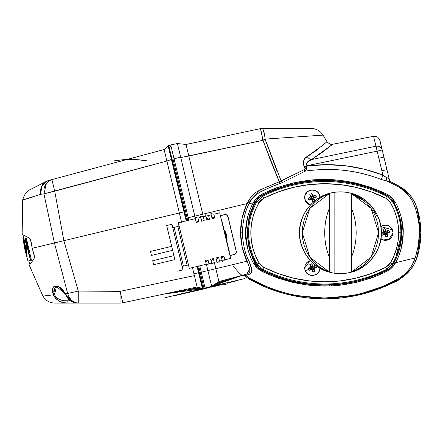 <?xml version="1.0" encoding="UTF-8"?>
<svg xmlns="http://www.w3.org/2000/svg" width="443" height="443" viewBox="0 0 443 443"><rect width="100%" height="100%" fill="white"/><g stroke="black" fill="none" stroke-linecap="round" stroke-linejoin="round"><path stroke-width="0.66" d="M310.848 260.395L308.411 261.337L306.434 263.042L305.149 265.313L304.701 267.882L310.316 260.523M319.525 270.457L319.968 267.882C320.427 275.939 307.946 278.425 305.282 270.806L306.683 273.01L308.738 274.616L312.525 275.513L316.263 274.433L318.235 272.727L319.525 270.457M308.599 269.433L305.282 270.806L308.599 269.433L309.042 270.435L308.206 268.414L310.543 268.187L310.853 268.94L312.116 268.419L312.636 269.676L313.395 269.366L312.869 268.104L314.131 267.583L313.816 266.824L312.559 267.351L312.033 266.088L311.279 266.404L311.8 267.661L310.543 268.187L311.8 267.661L311.279 266.404L312.033 266.088L312.559 267.351L313.816 266.824L314.131 267.583L312.869 268.104L313.395 269.366L312.636 269.676L312.116 268.419L309.042 270.435L311.684 269.46L309.042 270.435L310.853 268.94L310.543 268.187L308.206 268.414L308.599 269.433M312.863 272.013L311.684 269.46L312.116 268.419L311.684 269.46L312.863 272.013L312.636 269.676L312.863 272.013L314.884 271.177L312.863 272.013M313.91 268.536L314.884 271.177L313.395 269.366L314.884 271.177L313.91 268.536L312.869 268.104L313.91 268.536L316.468 267.356L313.91 268.536M316.069 266.332L316.468 267.356L314.131 267.583L316.468 267.356L315.626 265.329L313.816 266.824L315.626 265.329L312.985 266.309L312.559 267.351L312.985 266.309L311.806 263.751L312.033 266.088L311.806 263.751L309.784 264.593L311.279 266.404L309.784 264.593L310.759 267.234L311.8 267.661L310.759 267.234L308.206 268.414L310.759 267.234L309.784 264.593L311.806 263.751L312.985 266.309L315.626 265.329L316.069 266.332L316.717 266.066L316.069 266.332M392.47 229.823A7.636 7.636 0 0 0 380.869 226.622L392.47 229.823A7.636 7.636 0 0 1 393.052 232.747L391.867 228.66L389.015 226.013L385.233 225.116L381.495 226.201M319.962 197.622L319.381 194.698L317.985 192.495L315.925 190.889L312.143 189.992L309.579 190.501L307.342 191.841L305.144 195.053L304.695 197.622C304.236 189.571 316.723 187.084 319.381 194.698A7.636 7.636 0 0 1 319.962 197.351M173.905 255.633L152.697 260.728L153.655 264.704L174.863 259.609L153.655 264.704L152.697 260.728L173.905 255.633M177.632 271.144L182.931 269.87L171.984 224.269L166.684 225.542L175.195 261.01L166.684 225.542L171.984 224.269L182.931 269.87L177.632 271.144M182.422 267.749A1.362 1.362 0 0 1 183.43 266.105L187.14 265.213L177.848 226.506L174.138 227.397A1.362 1.362 0 0 1 172.493 226.39A1.362 1.362 0 0 0 174.138 227.397L183.43 266.105A1.362 1.362 0 0 0 182.422 267.749M187.14 265.213A1.362 1.362 0 0 1 188.784 266.221A1.362 1.362 0 0 0 187.14 265.213L177.848 226.506A1.362 1.362 0 0 0 178.856 224.861A1.362 1.362 0 0 1 177.848 226.506L174.138 227.397L183.43 266.105L187.14 265.213M147.026 160.831C136.117 159.015 125.214 159.015 114.311 160.831L121.448 159.923L130.358 159.546L139.456 159.962L147.026 160.831C136.117 159.015 125.214 159.015 114.311 160.831L114.621 160.781M224.822 259.814L222.486 261.774L224.822 259.814L230.653 258.413L219.706 212.812L213.875 214.213L214.783 218.006L212.131 218.643L214.783 218.006L213.875 214.213L219.706 212.812L230.653 258.413L224.822 259.814L223.909 256.021L224.822 259.814M219.518 261.088L217.186 263.048L219.518 261.088L222.17 260.451L219.518 261.088L218.609 257.294L219.518 261.088M214.218 262.361L211.881 264.321L214.218 262.361L216.865 261.724L214.218 262.361L213.304 258.568L214.218 262.361M208.913 263.629L206.582 265.595L208.913 263.629L211.566 262.998L208.913 263.629L208.005 259.836L208.913 263.629M229.264 251.458L221.627 219.645M221.256 256.658L223.909 256.021L221.638 258.23L222.486 261.774L221.638 258.23L223.909 256.021L221.256 256.658L221.638 258.23L221.256 256.658M215.957 257.931L218.609 257.294L216.334 259.498L217.186 263.048L216.334 259.498L218.609 257.294L215.957 257.931L216.334 259.498L215.957 257.931M210.652 259.205L213.304 258.568L211.029 260.772L211.881 264.321L211.029 260.772L213.304 258.568L210.652 259.205L211.029 260.772L210.652 259.205M205.353 260.473L208.005 259.836L205.729 262.046L206.582 265.595L205.729 262.046L208.005 259.836L205.353 260.473L205.729 262.046L205.353 260.473M189.294 268.342L206.261 264.266L189.294 268.342L178.346 222.74L189.294 268.342M195.313 218.67L178.346 222.74L195.313 218.67M198.879 221.827L196.227 222.464L198.879 221.827L197.966 218.034L198.879 221.827L195.85 220.891L198.137 221.594M200.618 217.397L197.966 218.034L200.618 217.397M204.179 220.553L201.526 221.19L204.179 220.553L203.271 216.76L204.179 220.553L201.15 219.617L203.442 220.321M205.917 216.123L203.271 216.76L205.917 216.123M209.484 219.279L206.831 219.916L209.484 219.279L208.57 215.486L209.484 219.279L206.455 218.344L208.742 219.047M211.222 214.849L208.57 215.486L211.222 214.849M43.995 189L44.178 188.131M30.561 263.596L34.033 258.878L30.561 263.596M202.634 288.554L244.924 278.547L211.682 286.339L218.942 281.571L246.817 274.101A2.182 1.794 -105 0 1 248.54 274.682L245.638 275.491L250.301 278.664L267.777 287.036L276.831 290.353L286.095 293.089C286.588 294.495 299.374 296.134 324.437 298.006C349.732 296.079 362.518 294.434 362.784 293.067L381.046 287.031L389.873 283.143L399.032 278.354L404.199 274.627L406.812 272.129L409.958 268.32L412.583 264.067L415.495 257.012L418.375 245.079L419.371 232.874C419.709 226.822 418.419 218.692 415.495 208.487L412.583 201.432L408.944 195.834L404.204 190.878L398.506 186.835L387.165 181.093L381.279 179.52C369.473 174.902 356.986 171.845 343.818 170.345C332.062 168.905 319.204 169.171 305.249 171.131L282.285 182.594L269.649 187.544L258.767 192.843L253.368 197.207L249.874 202.152L249.01 203.797L253.197 202.767L257.416 197.307L262.837 193.718C271.133 189.903 276.476 187.677 278.88 187.046L292.723 183.059L308.389 180.34C311.85 179.841 317.171 179.537 324.354 179.421L340.174 180.312L355.901 183.014L371.24 187.5L385.969 193.718L389.076 195.474L393.041 199.051L395.605 202.767C397.432 205.757 399.326 210.613 401.28 217.33L403.219 232.835L401.28 248.196L398.883 255.639L395.605 262.738L415.191 257.926L395.605 262.738L395.09 263.591A8.179 0.365 29 0 0 393.882 263.148L397.288 255.96L399.758 248.396L401.74 232.752L399.747 217.053L397.277 209.517L392.564 200.302L393.882 202.357A8.179 0.365 151 0 0 395.09 201.908A8.179 0.365 -29 0 1 393.882 202.357M204.062 288.919L211.2 286.926L178.086 294.872L204.024 288.93M222.918 284.954L227.957 283.741L227.763 282.95L227.973 283.736L227.78 282.944L227.979 283.736L227.78 282.944L227.979 283.736L227.785 282.944L227.979 283.736L222.918 284.954L222.469 284.218L222.663 285.015M223.992 229.563L226.556 235.039L226.971 239.048A16.103 16.103 0 0 0 226.882 237.365L226.705 240.815A15.942 15.942 0 0 0 226.805 239.048L226.218 235.117L224.247 230.548A15.854 15.854 0 0 1 226.716 239.048L226.882 237.365A16.103 16.103 0 0 1 226.971 239.048L227.06 239.048A16.197 16.197 0 0 0 224.014 229.601M226.55 239.048A15.688 15.688 0 0 0 224.368 231.063L226.063 235.155L226.523 240.04A15.688 15.688 0 0 0 226.55 239.048M226.379 237.42A15.599 15.599 0 0 1 226.462 239.048L226.445 239.729L226.462 239.048A15.599 15.599 0 0 0 226.379 237.42L226.301 239.048L226.212 237.437M226.207 239.048L225.725 235.233L224.684 232.376A15.344 15.344 0 0 1 226.207 238.722M226.002 237.863A15.184 15.184 0 0 0 224.889 233.234L226.002 237.863M224.44 231.368A15.599 15.599 69.1 0 1 225.426 233.461L225.277 233.516A15.439 15.439 0 0 0 224.59 231.988L225.277 233.516M225.897 233.278L224.075 229.834A16.103 16.103 -111 0 1 225.897 233.278L225.747 233.339A15.942 15.942 0 0 0 224.18 230.288L225.747 233.339M205.031 287.845L203.974 288.1L205.031 287.845M382.287 150.232L388.644 176.718M236.208 251.192A2.724 2.724 0 0 1 234.192 254.476L229.95 255.495L234.33 254.575L235.837 253.617L236.424 251.929L236.274 252.82L235.167 254.221L229.983 255.617L234.33 254.575L235.881 253.252L236.28 251.718L227.935 216.727L236.208 251.192L227.935 216.727L226.711 215.038L224.645 214.711L226.301 214.833L227.475 215.741M236.246 252.277L235.56 253.678M419.892 245.245C418.696 251.657 417.738 255.733 417.024 257.472A81.794 81.794 0 0 0 420.85 232.752L419.532 247.366M259.725 201.598L259.111 202.529L263.735 198.209A135.608 135.608 0 0 1 385.753 198.209L390.377 202.529A59.262 59.262 0 0 1 390.377 262.97L385.753 267.295A135.608 135.608 0 0 1 263.735 267.295L259.111 262.97A59.262 59.262 0 0 1 250.821 232.752L251.353 240.654L252.931 248.418L255.533 255.904L259.111 262.97L261.11 265.462L263.735 267.295L278.248 273.569L293.388 278.115L308.959 280.868L324.741 281.792L340.529 280.868L356.094 278.115L371.24 273.569L385.753 267.295L388.373 265.468L390.377 262.97L393.954 255.904L396.551 248.418L398.135 240.654L398.661 232.752L400.882 232.752A61.483 61.483 0 0 0 392.31 201.438L386.711 196.21A137.823 137.823 0 0 0 262.777 196.21L257.178 201.438A61.483 61.483 0 0 0 257.178 264.061A61.483 61.483 0 0 1 248.606 232.752L247.792 232.752A62.297 62.297 0 0 0 256.63 264.742L257.178 264.061L262.777 269.294A137.823 137.823 0 0 0 386.711 269.294L392.31 264.061L390.399 262.932L392.852 264.742A62.297 62.297 0 0 0 401.696 232.752A62.297 62.297 0 0 1 392.852 264.742L392.31 264.061A61.483 61.483 0 0 0 400.882 232.752L398.661 232.752L398.135 224.845L396.551 217.081L393.954 209.6L390.377 202.529L388.373 200.037L385.753 198.209L371.24 191.93L356.094 187.383L340.529 184.631L324.741 183.712L308.959 184.631L293.388 187.383L278.248 191.93L263.735 198.209L261.115 200.037L259.111 202.529L255.533 209.6L252.931 217.081L251.353 224.845L250.821 232.752A59.262 59.262 0 0 0 250.821 232.78M251.347 240.627A59.262 59.262 0 0 0 255.545 255.932M376.899 216.118L372.574 208.808M364.971 201.061L351.476 194.222M299.756 228.51L299.867 227.564A40.894 40.894 0 0 0 299.534 232.752L300.282 224.972M302.851 216.621L304.203 213.775M301.761 219.457A40.894 40.894 0 0 0 301.749 219.49L301.738 219.512A40.894 40.894 0 0 0 301.639 219.806L301.866 219.141A40.894 40.894 0 0 0 301.866 219.141L299.994 226.65A40.894 40.894 0 0 0 299.955 226.927L299.955 226.927A40.894 40.894 0 0 0 299.928 227.121L301.672 219.717L304.33 213.537M306.279 210.259L307.204 208.913M304.28 213.631L308.046 207.778M308.278 207.485L308.311 207.44A40.894 40.894 0 0 0 307.94 207.917L307.94 207.917A40.894 40.894 0 0 0 303.073 216.118M329.343 193.386L329.387 193.375A40.894 40.894 0 0 0 315.765 200.131L317.061 199.189M320.283 197.163L323.036 195.74M326.269 194.388L329.049 193.469M346.42 192.295L346.736 192.345M351.93 193.502L354.743 194.438M358.16 195.895L360.641 197.196M363.448 198.946L365.098 200.131A40.894 40.894 0 0 0 351.476 193.375L357.689 195.673L363.448 198.946L368.604 203.104L373.023 208.044L376.583 213.631L379.197 219.717L380.792 226.146L381.329 232.752L381.113 228.56A40.894 40.894 0 0 0 381.002 227.564A40.894 40.894 0 0 0 380.974 227.364L381.329 232.752L380.792 239.353L379.197 245.782L376.583 251.873L373.023 257.461L368.604 262.394L363.448 266.559L357.689 269.831L351.476 272.129A40.894 40.894 0 0 0 366.322 264.41L372.557 258.059A40.894 40.894 0 0 0 377.796 249.381L376.661 251.724M366.239 201.022L365.425 200.38A40.894 40.894 0 0 0 365.098 200.131L365.857 200.718A40.894 40.894 0 0 0 365.431 200.38L365.791 200.662M365.098 200.131L365.979 200.817M377.757 216.029L377.796 216.118A40.894 40.894 0 0 0 372.557 207.446L372.663 207.573M373.682 208.935L374.617 210.303M378.743 218.438L378.012 216.616M380.105 222.818L380.825 226.345L379.053 219.302M379.081 219.379L379.23 219.806A40.894 40.894 0 0 0 379.119 219.49A40.894 40.894 0 0 0 379.108 219.457L379.446 220.481L379.108 219.457M380.914 226.91L380.969 227.325A40.894 40.894 0 0 0 380.941 227.121L380.875 226.65A40.894 40.894 0 0 1 380.941 227.121L380.974 227.364M380.969 227.325L380.299 223.621M381.013 227.68L380.819 226.312M381.046 227.935L380.986 227.464M377.796 249.381L378.66 247.283M301.921 246.518L302.602 248.29M307.846 208.044L312.26 203.104L317.421 198.946L323.18 195.673L329.498 193.342L334.847 192.24A40.894 40.894 0 0 1 346.022 192.24L351.476 193.375C367.945 197.052 382.237 215.902 381.329 232.752L381.041 227.896M301.174 221.295L300.803 222.652M302.264 218.067L302.602 217.208M301.866 219.141L302.12 218.449M300.952 222.093L301.19 221.24M349.04 192.771A40.894 40.894 0 0 0 348.104 192.578L349.865 192.96A40.894 40.894 0 0 0 349.865 192.954L351.476 193.375M351.52 272.118L350.546 272.379A40.894 40.894 0 0 0 350.551 272.379L346.022 273.265L346.022 192.24L348.104 192.578A40.894 40.894 0 0 0 346.022 192.24L340.434 191.852L334.847 192.24A40.894 40.894 0 0 0 330.999 192.96L334.847 192.24L334.847 273.265L332.765 272.921A40.894 40.894 0 0 0 334.847 273.265L340.434 273.647L346.022 273.265A40.894 40.894 0 0 0 349.87 272.545L346.022 273.265A40.894 40.894 0 0 1 334.847 273.265L331.829 272.733A40.894 40.894 0 0 0 332.765 272.921L331.004 272.545A40.894 40.894 0 0 0 331.004 272.545L330.323 272.379A40.894 40.894 0 0 0 330.328 272.379M303.112 249.475L303.073 249.381A40.894 40.894 0 0 0 307.94 257.588L311.252 261.403L315.012 264.787A40.894 40.894 0 0 0 315.438 265.119A40.894 40.894 0 0 0 315.765 265.374A40.894 40.894 0 0 0 329.393 272.129L329.393 193.375L330.317 193.126A40.894 40.894 0 0 0 330.317 193.126L330.999 192.96M315.765 200.131A40.894 40.894 0 0 0 314.547 201.094L315.765 200.131M299.894 227.359A40.894 40.894 0 0 0 299.867 227.564L299.928 227.121A40.894 40.894 0 0 0 299.9 227.325M379.629 221.079L380.083 222.718M379.579 220.919L379.485 220.614M379.917 222.098L379.712 221.362M307.287 208.797L307.586 208.393M307.614 208.354L308.311 207.44L307.614 208.354M311.639 203.708L310.25 205.153M315.073 200.668L311.252 204.096L308.311 207.44L311.252 204.096M315.012 200.718L315.438 200.38M299.828 227.896L300.072 226.146M301.755 219.468L301.257 221.024M301.223 221.129L300.819 222.585M301.639 219.811L301.816 219.296M380.304 223.66L380.786 226.085M379.518 220.708L380.044 222.585M380.094 222.768L380.244 223.388M378.748 218.449L379.114 219.468M378.898 218.864L379.036 219.246L378.898 218.864M365.857 200.718L372.557 207.44M370.614 205.153L369.229 203.708M380.864 226.6L381.046 227.962M379.053 219.296L379.241 219.855M379.341 220.16L379.23 219.811L379.341 220.16M380.393 224.047L380.111 222.84M380.077 222.718L379.645 221.129M301.417 220.487L301.522 220.16M300.044 226.334L299.833 227.835M380.304 241.856L381.013 237.847A40.894 40.894 0 0 0 381.113 236.944L381.329 232.752L381.118 236.933M380.725 238.766L384.302 240.3L386.911 240.233L389.347 239.298L391.324 237.592L392.609 235.322L393.052 232.747L388.849 239.563L380.869 238.877A40.894 40.894 0 0 0 380.969 238.173L380.986 238.041A40.894 40.894 0 0 0 381.013 237.847L380.908 238.605M381.013 237.819L381.046 237.537L381.013 237.819M379.64 244.386L380.288 241.917M378.859 246.745L379.158 245.904M379.036 246.258L380.299 241.878M379.917 243.401L379.712 244.148M331.829 272.733L323.18 269.831L317.421 266.559L312.26 262.394L307.846 257.461L304.28 251.873L301.672 245.782L300.072 239.353L299.534 232.752L299.75 236.95A40.894 40.894 0 0 0 299.85 237.819L299.75 236.933M299.9 238.168L299.856 237.841A40.894 40.894 0 0 0 299.878 238.024L299.9 238.168A40.894 40.894 0 0 0 300 238.888L299.961 238.611M300.564 241.861L301.639 245.693A40.894 40.894 0 0 0 301.744 246.003A40.894 40.894 0 0 0 301.761 246.042L301.866 246.358A40.894 40.894 0 0 0 301.871 246.363L301.838 246.28M378.998 246.363A40.894 40.894 0 0 0 378.998 246.358L379.341 245.35M379.108 246.042A40.894 40.894 0 0 0 379.119 246.009A40.894 40.894 0 0 0 379.23 245.699L379.053 246.208M301.212 244.348L300.083 239.414M301.401 244.957L301.24 244.436M301.833 246.258L301.971 246.64M299.961 238.639L300.564 241.867M300.947 243.395L301.174 244.204M299.75 228.56L299.534 232.752C298.632 249.603 312.919 268.452 329.393 272.129L309.784 257.128L302.264 232.752L309.784 208.371L329.393 193.602L323.722 195.983L318.478 199.295L313.794 203.459L309.784 208.371L306.562 213.903L304.191 219.911L302.752 226.251L302.264 232.752L302.752 239.253L304.191 245.588L306.562 251.602L309.784 257.128L313.794 262.04L318.478 266.204L323.722 269.521L329.393 271.897L329.393 257.289L327.366 251.729L325.882 245.682L324.974 239.303L324.669 232.752L324.974 226.201L325.882 219.817L327.366 213.77L329.393 208.216L327.366 213.77L325.882 219.817L324.974 226.201L324.669 232.752L324.974 239.303L325.882 245.682L327.366 251.729L329.393 257.289L329.393 193.375C312.919 197.052 298.632 215.902 299.534 232.752L299.861 237.869M300.642 242.183L300.758 242.659M300.786 242.792L301.223 244.37M300.049 239.187L299.878 238.013M301.622 245.649L301.484 245.217M300.409 241.158L300.072 239.353L300.409 241.158M301.816 246.208L301.639 245.693M301.362 244.829L300.819 242.919M300.764 242.686L300.67 242.31M301.866 246.358L301.755 246.037M380.986 238.041L380.509 240.892M378.848 246.784L378.959 246.474M379.645 244.37L380.044 242.919M380.111 242.659L380.288 241.928M381.002 237.941L380.941 238.384M365.386 265.152L366.317 264.416M374.59 255.24L369.612 261.403M314.552 264.416L315.482 265.152M310.25 260.346L311.695 261.852M308.234 257.964L307.276 256.685M307.614 257.15L307.863 257.483M378.604 218.067L378.272 217.231M378.272 248.274L378.61 247.427M349.865 272.545L351.476 272.129L351.476 193.43L351.476 208.216L353.503 213.77L354.987 219.817L355.895 226.201L356.2 232.752L355.895 239.303L354.987 245.682L353.503 251.729L351.476 257.289L351.476 208.216L353.503 213.77L354.987 219.817L355.895 226.201L356.2 232.752L355.895 239.303L354.987 245.682L353.503 251.729L351.476 257.289L351.476 271.897L357.147 269.521L362.391 266.204L367.075 262.04L371.079 257.128L374.307 251.602L376.672 245.588L378.117 239.253L378.604 232.752L378.117 226.251L376.672 219.911L374.307 213.903L371.079 208.371L367.075 203.459L362.391 199.295L357.147 195.983L351.476 193.602L371.079 208.371L378.604 232.752L371.079 257.128L351.476 272.129C367.945 268.452 382.237 249.603 381.329 232.752M381.329 232.763L381.285 234.652M380.714 239.824L380.581 240.527M365.768 264.853L365.126 265.351M364.971 265.468L363.803 266.315M360.585 268.336L357.833 269.765M354.599 271.116L351.82 272.03M334.448 273.209L334.133 273.159M328.939 272.002L326.126 271.061M322.709 269.604L320.228 268.308M315.438 265.124L314.884 264.687M307.187 256.563L306.246 255.196M330.323 272.379L329.393 272.129M334.847 192.24L334.847 273.265M346.022 273.265L346.022 192.24M380.864 238.904L380.509 240.898M379.114 246.037L379.23 245.693M380.941 227.121L381.002 227.564M380.825 239.17L380.869 238.871M365.098 265.374L365.425 265.119L365.098 265.374M299.867 227.564L299.928 227.121M315.012 264.787L315.438 265.119L315.012 264.787M299.817 227.962L299.856 227.674M301.91 246.474L302.021 246.784M398.135 224.878A59.262 59.262 0 0 0 393.943 209.572A59.262 59.262 0 0 1 398.135 224.878M393.943 255.932A59.262 59.262 0 0 0 398.135 240.627M390.377 202.529L389.425 201.161M255.545 209.572A59.262 59.262 0 0 0 251.347 224.878M250.821 232.752A59.262 59.262 0 0 1 259.111 202.529M259.111 262.97L260.063 264.338M389.762 263.901L390.377 262.97M392.31 201.438L390.399 202.567L392.31 201.438A61.483 61.483 0 0 1 392.31 264.061L386.711 269.294L385.715 267.312L386.711 269.294A137.823 137.823 0 0 1 262.777 269.294L263.773 267.312L262.777 269.294L257.178 264.061L259.083 262.932L256.63 264.742L259.039 267.716L262.173 269.903L262.777 269.294L262.173 269.903A138.637 138.637 0 0 0 387.315 269.903L386.711 269.294L387.315 269.903L390.444 267.722L392.819 264.803L390.444 267.722L387.315 269.903A138.637 138.637 0 0 1 262.173 269.903L259.039 267.716L256.63 264.742A62.297 62.297 0 0 1 247.792 232.752L248.606 232.752A61.483 61.483 0 0 1 257.178 201.438L259.083 202.567L257.178 201.438L262.777 196.21L263.773 198.193L262.777 196.21A137.823 137.823 0 0 1 386.711 196.21L385.715 198.193L386.711 196.21L392.31 201.438L392.852 200.762L392.31 201.438M401.696 232.752A62.297 62.297 0 0 0 392.852 200.762L390.449 197.788L387.315 195.601L386.711 196.21L387.315 195.601A138.637 138.637 0 0 0 262.173 195.601L262.777 196.21L262.173 195.601L259.039 197.783L256.63 200.762L257.178 201.438L256.63 200.762A62.297 62.297 0 0 0 247.792 232.752A62.297 62.297 0 0 1 256.63 200.762L259.039 197.783L262.173 195.601A138.637 138.637 0 0 1 387.315 195.601L390.449 197.788L392.852 200.762A62.297 62.297 0 0 1 401.696 232.752M254.919 263.148L259.005 268.225L258.258 268.934L253.717 263.591A8.179 0.365 151 0 1 254.919 263.148A8.179 0.365 -29 0 0 253.717 263.591L253.197 262.738C249.343 255.943 245.079 242.637 245.583 232.669C245.616 222.27 248.158 212.302 253.197 202.767L253.717 201.908C255.733 198.475 258.612 195.828 262.35 193.968L262.837 193.718C303.76 174.692 344.804 174.692 385.969 193.718L385.604 194.477L386.96 195.213L387.514 194.51L386.96 195.213L389.048 196.648L385.604 194.477L371.616 188.546C362.136 185.384 355.352 183.502 351.277 182.904L342.799 181.508L333.175 180.561L315.327 180.578L302.696 181.99L288.548 184.986L263.203 194.477L263.441 194.97L263.203 194.477L260.689 195.956L257.427 198.841L254.919 202.357L255.522 202.689A18.379 18.379 0 0 1 255.677 202.418A18.379 18.379 0 0 0 255.522 202.689A62.003 62.003 0 0 0 255.522 262.815L255.522 262.815A18.379 18.379 0 0 0 255.677 263.087A18.379 18.379 0 0 1 255.522 262.815A62.003 62.003 0 0 1 255.522 202.689L254.919 202.357L253.103 205.901L249.044 217.12L247.061 232.752L249.055 248.423L253.108 259.62L254.919 263.148L255.522 262.815L254.919 263.148L255.772 264.537L257.826 267.09L262.854 270.85L277.191 276.958C286.671 280.12 293.449 281.997 297.53 282.595L306.002 283.996L315.632 284.943L333.474 284.921L346.11 283.514L360.259 280.513L385.604 271.022L388.96 268.918M392.299 265.556L393.882 263.148A8.179 0.365 -151 0 1 395.09 263.591C393.068 267.029 390.189 269.676 386.451 271.537L385.969 271.78L385.493 270.806L389.17 268.751M263.441 270.535L263.203 271.022L263.441 270.535M248.855 265.778L246.978 261.22C242.792 252.189 240.649 242.731 240.549 232.852C240.532 222.702 242.703 212.939 247.061 203.575L260.766 189.582L279.339 181.719L279.993 183.524C277.85 184 262.638 190.379 259.642 192.362C254.78 195.081 251.236 198.89 249.01 203.797L253.197 202.767L249.918 209.866L247.526 217.308L245.583 232.669L247.521 248.174C249.475 254.891 251.369 259.742 253.197 262.738L255.761 266.453L259.725 270.031L262.837 271.78L261.292 270.994L261.841 270.285L261.292 270.994L258.258 268.934L259.005 268.225L263.203 271.022L262.837 271.78L277.567 277.999L292.906 282.484L308.633 285.192L324.453 286.084C331.635 285.968 336.951 285.663 340.412 285.159L356.078 282.446L369.927 278.459C372.325 277.822 377.674 275.596 385.969 271.78C345.047 290.813 303.998 290.813 262.837 271.78L263.203 271.022C304.12 289.91 344.92 289.91 385.604 271.022L385.969 271.78L390.255 269.167L393.395 266.027L395.605 262.738C400.649 253.202 403.185 243.235 403.219 232.835C403.728 222.868 399.464 209.561 395.605 202.767L390.549 196.57L389.846 197.257L390.549 196.57L387.514 194.51L385.969 193.718L385.604 194.477C344.682 175.594 303.881 175.594 263.203 194.477L262.837 193.718L263.203 194.477L258.435 197.799L254.919 202.357A8.179 0.365 29 0 1 253.717 201.908A8.179 0.365 -151 0 0 254.919 202.357C252.975 205.098 249.309 215.265 249.044 217.12L247.061 232.752M394.818 261.392L401.74 232.752M392.564 265.202L393.882 263.148M249.741 268.929L246.817 274.101A2.182 1.794 75 0 1 248.54 274.682C252.593 273.287 252.637 268.541 248.673 260.445L246.978 261.22L248.673 260.445C244.957 253.191 242.864 243.988 242.393 232.835L240.549 232.852L242.393 232.835C242.731 221.467 244.846 211.97 248.744 204.356L247.061 203.575L248.744 204.356L249.01 203.797L248.744 204.356C244.846 211.97 242.731 221.467 242.393 232.835C242.864 243.988 244.957 253.191 248.673 260.445L251.319 268.07L251.558 271.847L250.987 273.154L248.54 274.682L244.276 275.707L249.42 279.184C294.927 305.371 354.012 305.31 399.387 279.184C408.02 274.167 413.9 266.93 417.024 257.472L415.495 257.012L415.191 257.926C412.245 266.703 406.862 273.514 399.032 278.354L399.387 279.184L399.032 278.354L398.506 278.664C353.625 304.341 295.309 304.396 250.301 278.664L249.769 278.354L249.42 279.184L249.769 278.354L245.638 275.491A2.182 1.8 75 0 0 243.888 274.887A2.182 1.8 -105 0 1 245.638 275.491L244.458 275.851M233.001 265.667C237.791 271.747 240.909 274.959 242.343 275.297L217.352 283.481L211.682 286.339L207.9 270.607L215.852 268.696L207.9 270.607L211.682 286.339L218.942 281.571L214.323 262.334L215.852 268.696L246.978 261.22L215.852 268.696L218.942 281.571L246.817 274.101L249.326 272.617L249.858 271.376L249.509 267.921L242.238 247.377L240.549 232.852L242.166 217.901L247.033 203.575L249.453 199.206L252.532 195.302L256.375 192.057L260.766 189.582L281.183 180.993A2.182 0.593 -115.3 0 0 282.285 182.594L279.993 183.524L270.762 161.119L262.943 140.304L188.796 156.002L203.376 216.732L202.772 214.213L247.033 203.575L202.772 214.213L188.796 156.002L180.755 157.536L194.826 216.14L202.772 214.213L188.197 217.734L188.801 220.232L188.197 217.734L194.826 216.14L180.678 157.193L174.044 158.76L188.197 217.734L170.727 144.944L177.394 143.526L180.755 157.536L262.943 140.304L279.339 181.719L303.859 169.807A2.182 1.29 -119 0 0 305.249 171.131L282.285 182.594A2.182 0.593 64.7 0 1 281.183 180.993L303.859 169.807L305.05 168.639L303.233 163.821L303.737 160.643L305.221 158.195L317.758 149.164M305.249 171.131L306.329 169.281L307.137 166.009C333.064 162.642 358.315 165.682 382.896 175.112L381.279 179.52C357.296 170.118 331.951 167.316 305.249 171.131A2.182 1.29 61 0 1 303.859 169.807L305.05 168.639A2.182 1.163 -154.4 0 0 306.329 169.281L305.249 171.131M387.675 177.909L389.148 178.817L386.944 169.636L381.866 170.81L386.944 169.636L383.937 157.11L378.859 158.278L382.896 175.112L386.279 177.399A5.454 2.857 -83.6 0 0 387.165 181.093L381.279 179.52L382.896 175.112L377.148 151.163L306.982 165.726L306.329 169.281L305.05 168.639L307.137 166.009L326.336 164.674L345.49 165.754L364.495 169.254L382.896 175.112L385.41 176.967L388.876 178.546A5.454 5.122 -63.9 0 0 391.501 182.167M398.506 186.835L399.032 187.151L399.387 186.315L393.6 183.219L391.579 182.206L387.165 181.093L398.506 186.835M415.191 207.579L415.495 208.487L417.024 208.027C413.851 198.514 407.97 191.276 399.387 186.315L399.032 187.151C406.835 191.963 412.217 198.774 415.191 207.579M415.778 204.66A38.17 38.17 0 0 0 414.227 201.432L417.024 208.027L415.495 208.487C421.282 228.311 420.257 239.685 415.495 257.012L417.024 257.472L420.85 232.752L417.024 208.027C417.755 209.821 418.707 213.891 419.886 220.237L420.85 232.752A81.794 81.794 0 0 0 418.696 214.113M325.483 298.864L324.437 298.87A152.68 152.68 0 0 0 324.453 298.87C336.514 298.444 343.026 298.023 343.978 297.607L363.26 293.842C387.232 285.569 399.276 280.679 399.387 279.184L405.256 275.109L410.268 270.003L414.233 264.056L417.024 257.472L414.222 264.078L410.279 269.986L399.387 279.184A38.17 38.17 0 0 0 412.383 267.129M414.222 264.083A38.17 38.17 0 0 0 415.778 260.844M253.712 281.515A152.68 152.68 0 0 0 283.503 293.288L285.956 293.947M283.503 293.288L287.911 294.44A152.68 152.68 0 0 0 288.958 294.695M359.849 294.695A152.68 152.68 0 0 0 360.895 294.44L365.298 293.288A152.68 152.68 0 0 0 396.557 280.74M324.442 298.87C311.285 298.864 298.344 297.192 285.619 293.859L276.249 291.073L267.096 287.701C255.528 282.512 249.636 279.671 249.42 279.184L244.276 275.707L242.343 275.297A2.182 2.182 0 0 1 244.276 275.707A2.182 2.182 0 0 0 242.343 275.297L244.359 275.773A2.182 2.182 0 0 0 242.266 275.424L241.285 275.69A0.82 0.764 75 0 1 241.618 275.496A0.82 0.764 -105 0 0 241.285 275.69L242.537 275.258M295.188 296.046A152.68 152.68 0 0 0 300.083 296.915M343.967 297.607A152.68 152.68 0 0 0 348.896 296.888M220.376 215.608L225.786 214.517L226.783 214.883L227.835 216.068L236.424 251.929L228.012 216.572L226.783 214.883L224.723 214.562L220.376 215.608M262.954 129.245L264.609 134.882L265.086 139.113C264.427 132.396 263.413 128.858 262.051 128.498A8.179 8.179 0 0 0 260.351 128.675L186.032 144.473L260.351 128.675A8.179 8.173 -90 0 1 262.051 128.498L311.346 128.498C316.396 128.658 320.295 130.862 323.03 135.109L265.357 139.096M303.538 136.477L307.154 136.228M319.071 135.386L319.619 135.348M262.051 128.498A8.179 8.179 0 0 0 260.351 128.675A8.179 8.179 0 0 1 262.051 128.498A8.179 8.173 90 0 0 260.351 128.675L260.351 128.675C260.766 129.179 261.553 132.695 262.71 139.235A8.179 1.7 -4.6 0 1 265.086 139.113A8.179 1.7 175.4 0 0 262.71 139.235L262.943 140.304A8.179 0.997 -19.9 0 1 265.169 139.556L277.34 171.917L265.086 139.113L323.03 135.109L265.086 139.113L281.183 180.993L265.169 139.556A8.179 0.997 160.1 0 0 262.943 140.304L260.667 129.439M317.941 149.025L319.425 147.884M320.765 146.832L325.677 142.784M313.622 135.774L323.03 135.109L326.995 141.716L322.172 145.697L307.204 156.49A5.454 3.887 -122.3 0 0 311.545 159.591A5.454 3.887 57.7 0 1 307.204 156.49C303.538 158.539 302.558 162.116 304.269 167.232L306.982 165.726L304.269 167.232L305.05 168.639L307.137 166.009L306.982 165.726L377.148 151.163L375.957 146.201L311.545 159.591C307.879 160.576 306.362 162.62 306.982 165.726L306.39 164.674L306.49 163.528L307.824 161.773L311.545 159.591L375.957 146.201L373.582 136.317L378.859 158.278L383.937 157.11L382.231 149.989L377.148 151.163L382.231 149.989L381.401 148.217L379.928 146.877L378.017 146.173L375.957 146.201C379.23 145.913 381.323 147.17 382.231 149.989L379.529 139.29L377.608 137.103L375.614 136.306L373.582 136.317L332.71 144.263L311.545 159.591L320.859 153.394L332.632 144.307M317.044 150.282L315.754 151.268M391.767 182.3L390.599 181.863M389.762 181.658L387.165 181.093A5.454 2.857 96.4 0 1 386.279 177.399M393.384 183.103A152.68 152.68 0 0 0 391.579 182.206L399.387 186.315A152.68 152.68 0 0 0 395.61 184.26M410.229 195.452A38.17 38.17 0 0 0 399.387 186.315L410.235 195.457L414.222 201.427A38.17 38.17 0 0 0 410.235 195.463M417.024 208.033A81.794 81.794 0 0 0 417.024 208.027L419.886 220.243L420.85 232.752L420.595 239.176M391.989 182.411L399.387 186.315L405.256 190.396L410.268 195.496L414.233 201.443L417.024 208.027M399.387 279.184L381.744 287.69L365.287 293.294M364.993 293.371L364.395 293.537M362.031 294.158L349.289 296.827M312.769 298.421L305.664 297.713M299.523 296.827L287.562 294.357M283.52 293.294L267.057 287.69L249.42 279.184L244.259 275.696M331.447 285.364L331.729 284.943M329.315 284.943L329.603 285.358M333.286 284.456L333.092 285.015M332.97 285.597L332.92 286.189M358.381 295.038L343.164 297.713M305.709 297.718L290.453 295.044L305.709 297.718M285.79 293.903L287.906 294.44M361.853 294.202L361.527 294.285M244.497 275.884L245.25 276.46L244.497 275.884M237.908 276.753L224.856 280.818A0.82 0.404 75 0 1 225.038 279.937A0.82 0.404 -105 0 0 224.856 280.818L219.003 282.385L218.864 281.698M195.125 217.375L194.826 216.14L195.125 217.375M207.9 270.607L206.682 265.512L207.9 270.607L201.277 272.196L205.092 288.1L211.71 286.328L205.092 288.1L201.277 272.196L207.9 270.607M171.098 146.495L174.044 158.76L180.678 157.193L177.394 143.526L186.032 144.473L188.796 156.002L186.032 144.473L177.394 143.526L177.466 143.831M312.254 135.868L306.567 136.267M391.573 182.206A5.454 5.122 116.1 0 1 388.876 178.546L389.148 178.817A5.454 5.454 0 0 0 392.027 182.427L393.6 183.219M392.033 182.433A5.454 5.454 0 0 1 389.148 178.817L387.636 172.51M244.27 275.701L242.349 275.302L244.27 275.701L249.309 279.123M241.684 275.518L211.71 286.328M218.859 281.87L219.003 282.385L217.352 283.481L217.148 282.745L217.352 283.481L224.856 280.818L219.003 282.385L211.771 286.305M224.645 214.711L220.404 215.73L224.645 214.711A2.724 2.724 0 0 1 227.935 216.727A2.724 2.724 0 0 0 227.575 215.885M199.749 265.833L201.277 272.196L199.749 265.833M375.957 146.207L376.467 148.1L375.957 146.201M326.995 141.71C330.855 145.586 332.471 144.141 332.71 144.263L332.704 144.263M388.19 174.813L388.533 176.253M383.267 154.314L380.072 141.007M328.13 161.335L336.326 159.63M336.425 285.619L336.315 285.048L336.425 285.619M204.029 288.349L203.088 288.576L204.029 288.349L198.685 266.088L200.214 272.445L201.272 272.19L199.272 272.672L203.088 288.576L165.389 297.641L244.924 278.547L211.682 286.339L217.153 282.745M171.264 147.192L171.535 148.333M171.674 148.887L174.044 158.76L170.727 144.944L171.042 146.256L169.979 146.511L171.042 146.256M179.398 151.883L180.019 154.452M261.248 131.637L262.433 137.585M262.644 138.836L262.71 139.235M381.379 150.166L380.747 150.31L381.379 150.166M377.94 146.162L377.292 146.096M381.179 145.625L381.301 146.112M212.402 285.979L216.66 283.83M224.856 280.818L225.205 280.707M225.542 280.602L226.223 280.391M229.297 279.433L230.15 279.173M217.352 283.481L219.003 282.385L217.352 283.481M204.771 286.765L203.714 287.02L204.771 286.765M186.636 211.211L185.573 211.466L186.636 211.211M174.082 158.926L173.019 159.181L174.082 158.926M172.98 159.004L172.039 159.231L172.98 159.004L185.573 211.466L173.019 159.181M186.032 144.473L177.394 143.526L170.727 144.944M333.967 285.076L334.116 284.677M229.64 282.496L237.033 280.724L229.64 282.496M173.407 295.996L223.82 283.897L173.346 295.73M164.181 294.08L202.933 288.598L202.169 288.393M200.734 278.758L197.744 266.315L199.272 272.672L200.214 272.445L203.957 288.039M185.573 211.466L187.738 220.487L185.573 211.466L184.631 211.693L186.796 220.714L184.631 211.693L185.573 211.466M203.448 285.907L203.121 284.561M201.554 278.021L200.895 275.28M227.06 239.048L226.871 241.501A16.197 16.197 0 0 0 227.06 239.048M211.267 287.186L222.536 284.484L211.267 287.186M179.542 291.339L174.066 292.308A0.82 0.604 81.9 0 0 174.614 292.601L202.905 288.598L202.362 288.393L197.096 266.47L198.608 272.761L199.272 272.672L198.608 272.761L202.362 288.393L200.529 288.426L202.44 288.609L199.112 288.321L199.212 287.557L199.112 288.321L197.24 287.806L185.024 290.37M202.905 288.598L197.118 286.998L122.844 302.79L197.118 287.003L202.351 288.393M184.199 290.514L182.599 290.796M163.212 294.213L174.614 292.601A0.82 0.604 -98.1 0 1 174.066 292.308L166.186 293.698M164.934 293.914L163.401 294.185M163.079 294.235L163.079 294.235A0.82 0.82 0 0 1 163.135 294.23L179.526 291.344M180.567 291.76L170.034 293.249M185.855 290.22L197.24 287.806L197.213 287.252L197.24 287.806L197.235 287.507L199.112 288.321L197.24 287.806L199.112 288.321L185.855 290.22L197.24 287.806L185.855 290.22A0.82 0.371 78 0 0 185.324 289.506A0.82 0.371 -102 0 1 185.855 290.22L174.066 292.308A0.82 0.62 78 0 0 173.462 292.031A0.82 0.62 -102 0 1 174.066 292.308M168.966 146.434L168.722 145.415L169.663 145.188L168.722 145.415L184.631 211.693L183.983 211.848L186.149 220.869L183.983 211.848L184.631 211.693L172.039 159.231L171.413 159.491L183.983 211.848L179.343 212.961L181.569 222.236L179.343 212.961L183.983 211.848L171.413 159.491L172.039 159.231L170.738 153.81M169.663 145.188L169.979 146.511M203.714 287.02L203.974 288.1M226.716 239.048A15.854 15.854 -59.5 0 1 226.644 240.549L226.716 239.048M226.971 239.048L226.816 241.258L226.971 239.048M228.732 282.994L231.252 282.108L229.452 282.822M203.016 288.266L202.794 287.357M168.717 145.415L168.152 145.902L171.413 159.491L169.093 149.834L171.413 159.491L166.884 161.047L179.343 212.961L63.858 240.687L78.273 291.062L120.097 291.35L122.844 302.79A13.633 13.633 0 0 1 120.009 303.09A13.633 13.633 0 0 0 122.844 302.79L120.097 291.35L194.383 275.612L194.195 274.826L194.388 275.612L192.456 267.583L194.383 275.612L120.097 291.35L120.009 303.09L77.076 303.09L120.009 303.09L120.097 291.35L78.273 291.062L78.256 303.09L78.273 291.062L63.858 240.715L58.98 241.884M165.433 148.344L168.152 145.902L164.115 149.524L166.884 161.047L171.413 159.491L168.152 145.902L168.373 145.592M199.439 274.987L199.81 274.915M194.521 276.155L197.118 287.003L193.94 273.752L198.608 272.761L193.94 273.752L197.118 286.998L194.516 276.15M225.426 233.461L224.319 231.163M197.235 287.507L197.124 287.003M166.601 159.851L164.115 149.524L126.704 159.552L164.12 149.546L168.152 145.902M165.372 154.685L165.245 154.142M165.04 153.289L164.586 151.412M166.131 147.713L165.328 148.433M194.084 274.35L193.956 273.818L194.084 274.35M166.884 161.047L54.716 191.193L63.858 240.687L179.343 212.961L166.884 161.047L43.923 193.851L54.439 242.947L67.646 293.487L78.273 291.062L67.646 293.487L69.152 297.259L71.666 300.426L74.873 302.442L78.256 303.09C73.012 302.691 69.473 299.49 67.646 293.487L54.439 242.947L63.858 240.715L54.716 191.193L51.925 179.587L54.716 191.193L43.923 193.851L46.421 183.341M126.488 159.607L48.963 180.379L126.488 159.607L51.925 179.587L48.359 181.375L46.792 182.887L44.533 186.913L43.957 189.227L43.923 193.851L40.606 194.344L43.923 193.851L54.439 242.947L32.239 248.279L34.272 255.24L34.033 258.878L34.443 256.807L32.239 248.279L57.446 242.249M141.677 155.537L126.704 159.552M164.563 151.312L164.807 152.342M63.831 240.549L63.604 239.37M118.646 291.344L111.459 291.295M110.03 291.284L93.213 291.167M86.363 291.117L85.006 291.112M76.417 303.09L57.247 303.09M46.216 181.447L46.305 181.403A13.633 13.633 0 0 1 48.963 180.379C43.071 182.544 40.285 187.195 40.606 194.344L40.773 189.809L42.412 185.456L45.358 182.151L48.963 180.379A13.633 13.633 0 0 0 46.305 181.403L30.013 189.698M48.741 181.093L49.86 180.401M50.463 180.107L48.963 180.379M52.534 182.621L52.606 182.931M46.792 182.887L47.24 182.389M45.491 184.764L46 183.934M44.533 186.913L44.937 185.872M63.598 240.776L59.705 241.712M56.183 242.548L55.702 242.659M79.629 291.073L120.097 291.35M120.097 291.372L120.07 299.036M120.064 299.745L120.014 303.062M67.967 303.09L63.559 302.619L59.356 301.185L55.668 298.626L53.249 294.861L42.916 296.096C45.612 300.575 49.583 302.907 54.81 303.09L67.967 303.09L67.757 300.886L67.967 303.09C68.815 302.237 59.993 305.797 53.249 294.861L52.44 291.212L52.667 288.332L53.836 286.549L55.702 285.901L58.016 286.344L60.553 287.812L63.061 290.287L65.221 293.703L67.646 293.487L65.221 293.703L67.347 297.43L70.06 300.47L73.311 302.425L77.076 303.09L75.615 302.995M70.348 300.814L64.562 300.747L61.483 300.138L58.598 299.008L56.106 297.225L54.467 294.7L53.764 291.5L54.057 288.952L55.264 287.357L56.433 286.859L54.467 294.7A1.362 0.382 161.5 0 1 53.249 294.861A1.362 0.382 -18.5 0 0 54.467 294.7L56.106 297.225C59.368 299.9 63.249 301.124 67.757 300.886L70.348 300.814M52.966 294.894L52.662 294.927M44.433 295.891L44.073 295.935M44.278 295.907L53.249 294.861L55.702 285.901L65.221 293.703L73.311 302.425M41.254 246.114L33.037 248.086M29.183 237.98L30.982 241.13L32.239 248.279L30.451 239.646L29.183 237.98L22.15 234.43L22.72 199.832C24.348 194.327 26.857 190.911 30.251 189.582L30.224 189.593M34.094 196.587L22.997 199.776M23.523 199.655L24.697 199.372M25.965 199.04L29.266 198.104M44.139 182.887L44.638 182.472M42.606 184.615L43.021 184.066M41.459 186.636L40.474 190.429L40.606 194.344L41.88 185.783M40.839 189.488L40.723 188.895M44.854 182.306L46.305 181.403L43.53 183.491L41.465 186.625M32.439 197.124C17.432 201.637 20.156 200.712 40.606 194.344M42.378 184.947L42.91 184.205M43.525 183.491L44.494 182.588M46.305 181.403C25.024 192.245 25.024 192.245 46.305 181.403L45.546 181.829M44.793 182.35L43.99 183.031M43.071 184.006L42.567 184.67M24.382 247.211L23.158 238.683L23.955 238.489L25.777 248.113L23.955 238.489L23.158 238.683L24.869 247.831L27.15 256.857L25.727 247.576M25.45 242.902L25.5 238.118L26.414 243.921L29 254.924L30.694 260.423L31.486 260.235L26.298 237.93L25.5 238.118L26.298 237.93L28.352 249.199M31.486 260.235L28.319 260.993M26.53 255.7L26.408 255.29M25.766 253.025L25.406 251.624M25.362 251.452L25.268 251.065M25.013 250.007L24.559 248.052M23.224 239.419L24.31 246.862M24.974 249.852L23.158 238.683L27.15 256.857L25.5 238.118L30.694 260.423M23.269 239.032L24.343 247.017M225.243 235.897L225.304 236.18M211.754 217.07L210.901 213.526L211.754 217.07L214.783 218.006L211.754 217.07L212.131 218.643L211.754 217.07L212.535 217.308M213.504 217.607L212.812 217.397L213.504 217.607M214.047 217.779L214.783 218.006M206.455 218.344L205.602 214.8L206.831 219.916L206.455 218.344L208.199 218.881M207.518 218.67L208.193 218.881M201.15 219.617L200.297 216.073L201.526 221.19L201.15 219.617L201.93 219.855M202.9 220.154L202.207 219.938L202.9 220.154M195.85 220.891L194.998 217.341L196.227 222.464L195.85 220.891L196.626 221.129M197.595 221.428L196.902 221.212L197.595 221.428M146.694 160.787L145.708 160.648M151.423 255.423L172.632 250.334L151.423 255.423L150.47 251.447L171.679 246.352L150.47 251.447L151.423 255.423M313.81 196.565L312.553 197.091L312.027 195.828L311.274 196.144L311.794 197.401L310.537 197.921L310.853 198.68L312.11 198.159L312.631 199.416L313.389 199.101L312.863 197.844L314.126 197.323L313.81 196.565L314.126 197.323L312.863 197.844L313.389 199.101L312.631 199.416L312.11 198.159L311.678 199.195L312.858 201.753L312.631 199.416L312.858 201.753L314.884 200.917L313.904 198.276L312.863 197.844L313.904 198.276L316.463 197.096L314.126 197.323L316.463 197.096L315.626 195.07L313.81 196.565L315.626 195.07L312.985 196.05L312.553 197.091L313.81 196.565M314.835 200.856L313.389 199.101L314.835 200.856M312.985 196.05L311.806 193.491L312.553 197.091L312.985 196.05L315.626 195.07L316.069 196.072L316.463 197.096L313.904 198.276L314.884 200.917L312.858 201.753L311.678 199.195L312.11 198.159L310.853 198.68L310.537 197.921L311.794 197.401L311.274 196.144L312.027 195.828L311.806 193.491L309.779 194.327L311.274 196.144L309.779 194.327L310.759 196.969L311.794 197.401L310.759 196.969L308.201 198.148L310.537 197.921L308.201 198.148L309.037 200.175L310.853 198.68L309.037 200.175L311.678 199.195L309.037 200.175L308.594 199.173L308.201 198.148L310.759 196.969L309.779 194.327L311.806 193.491L312.985 196.05M310.393 205.004L305.277 200.546A7.636 7.636 0 0 1 304.695 197.622A7.636 7.636 0 0 0 304.695 197.633L305.277 200.546L306.678 202.75L308.732 204.356L310.388 205.004M309.408 204.677L308.439 204.19M308.328 204.123L305.664 201.349L304.695 197.622M305.033 195.385L305.199 194.898M305.986 193.381L306.933 192.223L309.408 190.568L310.842 190.136L313.821 190.136M315.25 190.568L317.731 192.223M317.858 192.362L318.351 192.932M318.744 193.486L319.004 193.912M386.9 231.689L385.643 232.215L385.117 230.953L384.363 231.268L384.884 232.525L383.627 233.051L383.937 233.804L385.2 233.284L385.72 234.541L386.479 234.231L385.953 232.968L387.215 232.448L386.9 231.689L387.215 232.448L385.953 232.968L386.479 234.231L385.72 234.541L385.2 233.284L384.768 234.325L385.947 236.878L385.72 234.541L385.947 236.878L387.974 236.041L386.479 234.231L387.974 236.041L386.994 233.4L385.953 232.968L386.994 233.4L389.552 232.221L387.215 232.448L389.552 232.221L388.71 230.199L386.9 231.689L388.71 230.199L386.069 231.174L385.643 232.215L386.9 231.689M386.069 231.174L384.889 228.616L385.643 232.215L386.069 231.174L388.71 230.199L389.153 231.196L389.552 232.221L386.994 233.4L387.974 236.041L385.947 236.878L384.768 234.325L385.2 233.284L383.937 233.804L383.627 233.051L384.884 232.525L384.363 231.268L385.117 230.953L384.889 228.616L382.868 229.457L384.363 231.268L382.868 229.457L383.843 232.099L384.884 232.525L383.843 232.099L381.29 233.278L382.126 235.299L383.937 233.804L382.126 235.299L384.768 234.325L382.126 235.299L381.683 234.297L381.29 233.278L383.843 232.099L382.868 229.457L384.889 228.616L386.069 231.174M381.329 233.273L383.627 233.051L381.329 233.273M380.925 226.578L383.433 225.376L386.213 225.155M386.374 225.171L386.905 225.26M388.882 225.941L391.091 227.636M391.69 228.394L391.878 228.677M392.348 229.54L392.504 229.895M392.924 231.357L393.052 232.747M392.686 235.095L392.587 235.377M391.529 237.326L391.197 237.741M391.091 237.858L387.581 240.067L383.433 240.117M382.126 239.635L380.925 238.915M304.85 269.372L305.282 270.806A7.636 7.636 0 0 1 304.701 267.882L304.85 269.372A7.636 7.636 0 0 0 304.85 269.383L304.85 269.388M319.636 270.119L319.469 270.607M318.683 272.124L317.736 273.281L315.255 274.937L312.337 275.518L310.848 275.369M309.413 274.937L306.938 273.281M306.805 273.148L306.312 272.572M305.919 272.019L305.642 271.559M305.039 265.634L305.393 264.709M306.008 263.607L306.706 262.727M306.822 262.599L310.1 260.584M243.368 275.33L244.353 275.767L242.432 275.369M243.135 275.302L242.797 275.308M197.118 287.003L198.303 287.313M164.552 149.13L164.115 149.524M42.91 296.101L29.282 265.257M77.076 303.09C67.901 301.024 69.401 300.337 65.071 293.875C59.888 287.49 56.997 285.154 56.411 286.865M29.886 264.488L28.751 260.888M23.019 234.845L23.545 238.589M24.924 249.636L27.959 261.082M210.901 213.526L213.875 214.213M205.602 214.8L208.57 215.486M200.297 216.073L203.271 216.76M194.998 217.341L197.966 218.034"/></g></svg>
